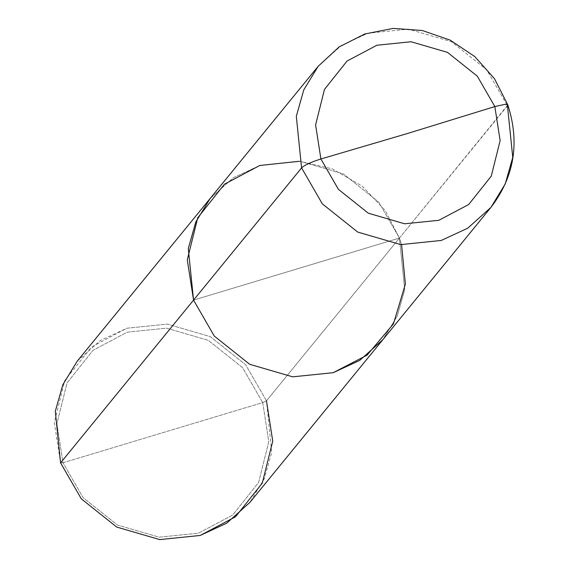 <?xml version="1.0" encoding="UTF-8"?>
<svg xmlns="http://www.w3.org/2000/svg" width="568" height="568" viewBox="0 0 568 568"><rect width="100%" height="100%" fill="white"/><g stroke="black" fill="none" stroke-linecap="round" stroke-linejoin="round"><path stroke-width="0.43" stroke-dasharray="2.84 2.13" d="M507.806 104.902L399.446 238.063L385.26 210.586L362.256 186.162L332.308 168.859L299.471 161.269L332.308 168.859L362.256 186.162L385.26 210.586L399.446 238.063L404.721 289.637L397.209 316.156L382.875 339.657L397.209 316.156L404.721 289.637L399.446 238.063L296.503 269.09L399.446 238.063L507.48 105.833L512.755 157.414L505.243 183.933L490.901 207.426M77.149 361.284L100.344 340.502L126.834 328.24L167.304 324.101L210.373 336.654L245.731 364.869L266.47 400.823L399.446 238.063L378.714 202.101L343.349 173.886L300.28 161.333L259.81 165.48L233.327 177.741L210.132 198.516L233.327 177.741L259.81 165.48L300.28 161.333L343.349 173.886L378.714 202.101L399.446 238.063L193.553 300.11L399.446 238.063L401.562 244.673L399.446 238.063L266.47 400.823L271.745 452.405L264.226 478.916L249.892 502.417M318.158 66.293L341.354 45.511L367.844 33.256L408.314 29.11L451.382 41.663L486.748 69.878L507.48 105.833L486.748 69.878L451.382 41.663L408.314 29.11L367.844 33.256L341.354 45.511L318.158 66.293M262.707 402.57L242.6 367.695L208.3 340.324L166.523 328.148L127.267 332.166L93.01 350.3L67.081 382.882L56.907 423.657L62.998 462.764L262.707 402.57L268.799 441.677L258.625 482.452L232.702 515.027L198.445 533.167L159.189 537.186L117.406 525.01L83.105 497.639L62.998 462.764L60.577 462.87L62.998 462.764L83.105 497.639L117.406 525.01L159.189 537.186L198.445 533.167L232.702 515.027L258.625 482.452L268.799 441.677L262.707 402.57L62.998 462.764L56.907 423.657L67.081 382.882L93.01 350.3L127.267 332.166L166.523 328.148L208.3 340.324L242.6 367.695L262.707 402.57L266.47 400.823L262.707 402.57M266.47 400.823L245.731 364.869L210.373 336.654L167.304 324.101L126.834 328.24L91.519 346.934L64.787 380.524L54.301 422.556L60.577 462.87"/><path stroke-width="0.85" d="M299.471 161.269L259.81 165.48L224.495 184.174L197.763 217.764L187.277 259.796L193.553 300.11L301.587 167.887C304.668 165.032 311.108 162.065 320.906 158.983L407.213 133.579L494.834 106.564L500.138 140.623L491.277 176.13L468.699 204.501L438.865 220.292L404.679 223.799L368.291 213.192L338.421 189.357L320.906 158.983L338.421 189.357L368.291 213.192L404.679 223.799L438.865 220.292L468.699 204.501L491.277 176.13L500.138 140.623L494.834 106.564L505.165 104.313L507.806 104.902L505.165 104.313L494.834 106.564L407.213 133.579L320.906 158.983L315.602 124.924L324.463 89.417L347.041 61.046L376.875 45.248L411.069 41.748L447.449 52.355L477.319 76.19L494.834 106.564L477.319 76.19L447.449 52.355L411.069 41.748L376.875 45.248L347.041 61.046L324.463 89.417L315.602 124.924L320.906 158.983C311.108 162.065 304.668 165.032 301.587 167.887L322.319 203.841L357.684 232.056L400.752 244.609L441.222 240.463L467.705 228.208L490.901 207.426L467.705 228.208L441.222 240.463L400.752 244.609L357.684 232.056L322.319 203.841L301.587 167.887L296.311 116.305L303.823 89.787L318.158 66.293L303.823 89.787L296.311 116.305L301.587 167.887L193.553 300.11L214.285 336.071L249.65 364.287L292.719 376.84L333.189 372.693L367.056 355.156L393.454 323.859L405.367 284.064L401.562 244.673L405.367 284.064L393.454 323.859L367.056 355.156L333.189 372.693L292.719 376.84L249.65 364.287L214.285 336.071L193.553 300.11L188.278 248.535L195.797 222.017L210.132 198.516L195.797 222.017L188.278 248.535L193.553 300.11L214.285 336.071L249.65 364.287L292.719 376.84L333.189 372.693L359.679 360.431L382.875 339.657L359.679 360.431L333.189 372.693L292.719 376.84L249.65 364.287L214.285 336.071L193.553 300.11L187.277 259.796L197.763 217.764L224.495 184.174L259.81 165.48L299.471 161.269M490.901 207.426L505.243 183.933L512.755 157.414L507.48 105.833L507.806 104.902C519.983 142.596 514.352 176.769 490.901 207.426L249.892 502.417L226.696 523.192L200.213 535.454L159.743 539.6L116.674 527.047L81.309 498.832L60.577 462.87L193.553 300.11L60.577 462.87L81.309 498.832L116.674 527.047L159.743 539.6L200.213 535.454L235.528 516.759L262.26 483.169L272.746 441.137L266.47 400.823M60.577 462.87L55.302 411.296L62.814 384.777L77.149 361.284L318.158 66.293L339.131 46.924L364.741 33.995L393.141 28.4L422.301 30.509L450.168 40.129L474.791 56.566L494.472 78.675L507.806 104.902"/></g></svg>
